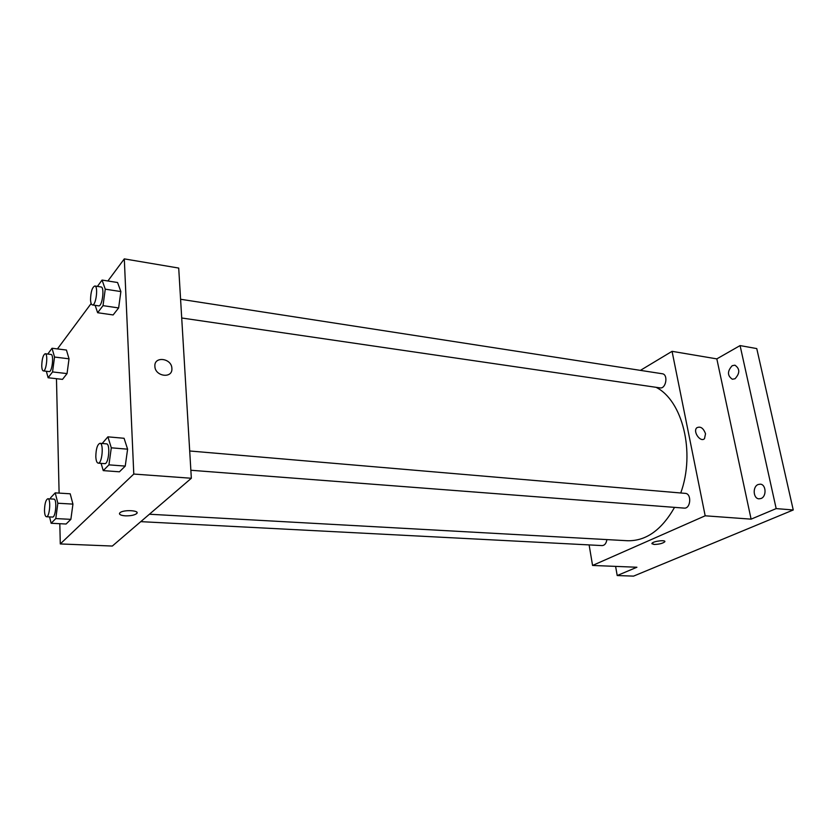 <?xml version="1.0" encoding="UTF-8"?>
<svg xmlns="http://www.w3.org/2000/svg" width="835" height="835" viewBox="0 0 835 835"><rect width="100%" height="100%" fill="white"/><g stroke="black" fill="none" stroke-linecap="round" stroke-linejoin="round"><path stroke-width="1.25" d="M640.403 370.375L672.06 351.326L716.827 358.883L740.081 345.586L756.76 348.581L793.25 509.976L633.556 576.119L617.201 575.545L615.604 566.38M740.081 345.586L776.174 508.598L793.25 509.976M776.174 508.598L751.103 519.151L705.178 515.8L592.568 565.452L636.907 567.247L617.201 575.545M664.837 541.466L664.743 541.821C662.614 543.47 659.055 544.347 654.076 544.451L651.989 543.334C653.137 541.143 666.507 539.567 664.743 541.832C662.614 543.47 659.055 544.347 654.076 544.462L651.895 543.7M735.03 378.735L732.368 379.247C727.264 375.729 727.202 371.21 732.191 365.699L734.915 365.177C740.008 368.736 740.04 373.255 735.03 378.735M761.113 498.474L759.005 498.829C753.17 498.693 752.408 486.69 758.086 484.54L760.278 484.164C766.092 484.321 766.812 496.387 761.113 498.474M716.827 358.883L751.103 519.151M149.402 514.235L627.513 540.736C645.956 541.163 661.633 530.048 674.544 507.367M680.744 492.984C695.534 452.382 682.571 400.549 656.039 387.304M672.06 351.326L705.178 515.8M592.568 565.452L589.113 544.911M181.706 317.989L660.005 387.889C666.069 389.141 668.459 374.351 662.28 373.756L180.59 299.264M140.76 521.645L602.181 545.589C604.697 545.391 606.273 543.397 606.888 539.598M190.86 470.262L684.157 508.108C690.743 508.985 691.912 493.568 685.274 493.37L189.702 450.983M705.533 433.772L704.51 438.636C700.565 442.853 692.528 431.538 696.808 427.781C700.481 426.027 703.394 428.031 705.533 433.772L704.51 438.636C700.565 442.853 692.528 431.538 696.797 427.781C700.481 426.027 703.383 428.031 705.523 433.772M107.882 280.988L124.3 258.881L178.711 268.066L191.34 478.257L112.328 546.048L60.287 543.94L59.817 523.702M124.3 258.881L133.788 474.05L191.34 478.257M133.788 474.05L60.287 543.94M137.044 512.763L136.575 513.661C134.331 515.226 130.594 515.947 125.344 515.832C120.501 515.414 118.685 514.402 119.916 512.784C123.225 509.402 140.656 510.352 136.575 513.661C134.331 515.226 130.594 515.957 125.344 515.842C121.67 515.571 119.697 514.861 119.436 513.692M97.413 286.405L102.058 280.069L117.568 282.512L120.877 291.572L118.633 307.938L113.132 314.941L118.633 307.938L120.877 291.572L105.252 289.171L103.018 305.641L97.632 312.718L95.148 305.339M50.455 498.912L50.601 497.775L55.225 492.859L70.203 493.798L72.937 504.11L70.871 519.349L66.101 524.015L70.871 519.349L72.937 504.11L57.855 503.234L55.788 518.577L51.133 523.274L49.578 516.917M57.438 348.926L91.161 303.512M59.108 493.109L56.467 378.693M102.173 443.489L107.903 436.841L124.081 438.281L127.598 449.178L125.24 466.097L119.415 471.806L125.24 466.097L127.598 449.178L111.295 447.81L108.947 464.855L103.248 470.616L101.098 463.373M47.772 354.05L52.031 348.247L66.435 350.042L69.034 358.81L67.05 373.589L62.51 379.372L67.05 373.589L69.034 358.81L54.536 357.046L52.553 371.93L48.117 377.754L46.342 371.262M171.885 368.402L171.895 368.694C172.542 378.913 154.986 376.533 154.882 366.294C154.016 355.835 171.739 358.142 171.885 368.402M171.874 368.402L171.895 368.694C172.542 378.913 154.986 376.533 154.882 366.294C154.016 355.846 171.739 358.142 171.874 368.402M52.031 348.247L54.536 357.046M43.337 370.917L49.15 371.585C52.156 372.379 54.129 354.384 51.029 354.447L45.226 353.737C43.159 354.802 42.001 358.799 41.75 365.74C41.854 368.924 42.387 370.656 43.337 370.917C46.311 371.711 48.284 353.675 45.226 353.737M52.553 371.93L67.05 373.589M48.117 377.754L62.51 379.372M66.435 350.042L69.034 358.81M102.058 280.069L105.252 289.171M92.393 304.932L98.655 305.85C102.267 306.873 104.813 287.063 101.077 286.969L94.814 285.998C92.215 287.219 90.796 291.749 90.535 299.608C90.681 302.855 91.307 304.629 92.393 304.932C95.962 305.954 98.509 286.081 94.814 285.998M103.018 305.641L118.633 307.938M97.632 312.718L113.132 314.941M117.568 282.512L120.877 291.572M55.225 492.859L57.855 503.234M46.447 516.75L52.501 517.063C55.788 517.69 57.239 498.85 53.889 499.121L47.846 498.756C45.81 499.748 44.683 503.662 44.495 510.519C44.631 514.381 45.278 516.458 46.447 516.75C49.693 517.376 51.165 498.485 47.846 498.756M55.788 518.577L70.871 519.349M51.133 523.274L66.101 524.015M70.203 493.798L72.937 504.11M107.903 436.841L111.295 447.81M98.175 463.143L104.709 463.644C108.727 464.469 110.585 443.698 106.483 443.865L99.95 443.302C97.371 444.418 95.994 448.854 95.816 456.609C96.015 460.638 96.808 462.82 98.175 463.143C102.141 463.957 104.01 443.135 99.95 443.302M108.947 464.855L125.24 466.097M103.248 470.616L119.415 471.806M124.081 438.281L127.598 449.178"/></g></svg>

